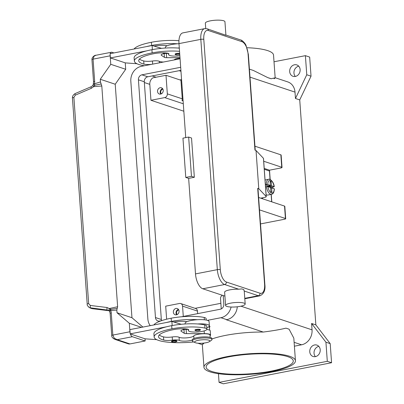 <?xml version="1.0" encoding="UTF-8"?>
<svg xmlns="http://www.w3.org/2000/svg" width="404" height="404" viewBox="0 0 404 404"><rect width="100%" height="100%" fill="white"/><g stroke="black" fill="none" stroke-linecap="round" stroke-linejoin="round"><path stroke-width="0.61" d="M180.901 70.341L147.783 76.785A4.368 3.742 -71.6 0 0 144.294 81.77L161.332 319.498A4.368 3.742 -71.6 0 0 161.565 320.65M161.484 320.68L159.565 321.054A4.368 3.742 108.4 0 1 157.883 320.953A4.368 3.742 108.4 0 1 155.464 317.549L138.421 79.815A4.368 3.742 108.4 0 1 141.915 74.831L180.684 67.286M223.205 295.561L223.826 304.242A4.368 3.742 108.4 0 1 220.332 309.227L181.492 316.786M150.238 325.649A13.1 11.231 108.4 0 1 147.869 319.024L130.825 81.295A13.1 11.231 108.4 0 1 141.309 66.342L180.078 58.797M226.371 319.756A13.1 11.231 108.4 0 1 226.336 319.761L226.811 319.67A13.1 11.231 -71.6 0 0 237.289 306.788M231.098 307.03A13.1 11.231 108.4 0 1 220.943 317.716L207.383 320.352M274.008 61.767L305.394 55.661L309.661 57.08L311.029 76.184L299.733 99.904L315.857 324.897L330.199 343.627L331.568 362.731L223.326 383.8L219.059 382.381L218.433 373.68M298.748 66.195A6.004 5.146 -71.6 0 0 294.294 70.407A6.004 5.146 -71.6 0 0 295.339 76.447M318.832 346.38A6.004 5.146 -71.6 0 0 314.378 350.586A6.004 5.146 -71.6 0 0 315.423 356.631A6.004 5.146 108.4 0 1 313.095 356.49A6.004 5.146 108.4 0 1 309.807 350.48A6.004 5.146 108.4 0 1 314.575 344.955A6.004 5.146 108.4 0 1 316.887 345.097A6.004 5.146 108.4 0 1 320.175 351.106A6.004 5.146 108.4 0 1 315.413 356.631M295.329 76.452A6.004 5.146 108.4 0 1 293.016 76.311A6.004 5.146 108.4 0 1 289.729 70.301A6.004 5.146 108.4 0 1 294.491 64.776A6.004 5.146 108.4 0 1 296.809 64.913A6.004 5.146 108.4 0 1 300.096 70.927A6.004 5.146 108.4 0 1 295.329 76.452M331.568 362.731L327.301 361.312L219.059 382.381M330.199 343.627L325.932 342.208L327.301 361.312M315.857 324.897L311.59 323.478L325.932 342.208M311.029 76.184L306.762 74.76L295.465 98.485L299.733 99.904M305.394 55.661L306.762 74.76M311.59 323.478L312.05 329.846A13.1 11.231 108.4 0 1 301.566 344.799L294.395 346.193M246.985 47.723A45.854 10.277 -4.1 0 1 267.67 50.616A45.854 10.277 -4.1 0 1 273.533 55.101L275.154 77.714L287.749 81.901A13.1 11.231 108.4 0 1 295.006 92.117L295.465 98.485M197.854 343.208L202.348 344.708L203.449 343.693A45.854 10.277 -4.1 0 1 204.106 343.046M209.822 371.796A45.854 10.277 -4.1 0 1 203.964 367.312A45.854 10.277 -4.1 0 1 237.764 354.899A45.854 10.277 -4.1 0 1 289.582 356.272A45.854 10.277 -4.1 0 1 295.44 360.752A45.854 10.277 -4.1 0 1 261.641 373.165A45.854 10.277 -4.1 0 1 209.822 371.796M295.44 360.752L293.819 338.143L289.107 329.23A45.854 10.277 175.9 0 0 287.603 328.679A45.854 10.277 175.9 0 0 285.896 328.164C280.462 329.518 272.917 330.815 263.267 332.053L226.336 319.761M211.928 338.991A45.854 10.277 -4.1 0 1 263.267 332.053M274.048 78.719C276.195 77.659 275.23 77.674 271.15 78.765A45.854 10.277 175.9 0 0 269.65 78.214A45.854 10.277 175.9 0 0 267.943 77.699L253.399 70.473L249.419 69.145M150.944 100.278L149.803 84.355A6.55 5.616 108.4 0 1 152.803 77.856L166.004 75.285L167.332 93.859A3.277 2.808 108.4 0 1 164.711 97.596L150.944 100.278L183.835 111.221M166.635 319.2L165.701 306.166L179.472 303.485A3.277 2.808 -71.6 0 1 180.734 303.561L195.672 308.535A3.277 2.808 -71.6 0 1 197.485 311.09L197.667 313.635M221.256 308.914L220.528 298.723A3.277 2.808 108.4 0 1 222.346 295.274M183.285 316.438L182.547 306.116A3.277 2.808 -71.6 0 0 180.734 303.561M176.432 314.837A3.277 2.808 108.4 0 1 175.169 314.761A3.277 2.808 108.4 0 1 173.377 311.484A3.277 2.808 108.4 0 1 175.977 308.469A3.277 2.808 108.4 0 1 177.24 308.545A3.277 2.808 108.4 0 1 179.033 311.827A3.277 2.808 108.4 0 1 176.432 314.837M178.437 309.408A3.277 2.808 -71.6 0 0 176.644 314.787M195.061 308.333L220.857 303.313M160.61 94.092A3.277 2.808 108.4 0 1 159.348 94.016A3.277 2.808 108.4 0 1 157.555 90.738A3.277 2.808 108.4 0 1 160.156 87.724A3.277 2.808 108.4 0 1 161.418 87.799A3.277 2.808 108.4 0 1 163.211 91.077A3.277 2.808 108.4 0 1 160.61 94.092M162.61 88.658A3.277 2.808 -71.6 0 0 160.822 94.041M162.923 89.173A2.687 2.303 -71.6 0 0 162.863 89.183A2.687 2.303 -71.6 0 0 160.853 91.102A2.687 2.303 -71.6 0 0 161.378 93.819M178.75 309.919A2.687 2.303 -71.6 0 0 178.684 309.934A2.687 2.303 -71.6 0 0 176.679 311.848A2.687 2.303 -71.6 0 0 177.199 314.565M166.004 75.285L180.942 80.255L182.27 98.828A3.277 2.808 -71.6 0 1 182.002 100.495L183.052 100.293M179.921 79.916L181.568 79.598M209.383 325.932A8.737 1.959 -4.1 0 1 209.742 327.023L209.378 327.417M228.361 356.929A43.672 9.792 -4.1 0 1 293.264 360.908A43.672 9.792 -4.1 0 1 271.044 371.135A43.672 9.792 -4.1 0 1 206.141 367.155A43.672 9.792 -4.1 0 1 228.361 356.929M271.15 78.765L267.943 77.699M183.093 100.859L182.002 100.495M206.237 320.069L206.131 318.589A9.282 2.081 175.9 0 0 204.217 317.483A25.826 5.787 175.9 0 0 171.16 318.211A34.936 7.833 175.9 0 0 153.848 324.947M209.651 330.159L209.474 327.654A8.186 1.833 175.9 0 0 208.565 326.907M171.387 321.392A34.936 7.833 175.9 0 0 166.307 322.523L171.877 321.438L173.861 322.038A10.918 2.449 -4.1 0 1 186.547 321.619A5.459 1.222 -4.1 0 1 186.956 321.695A12.009 2.692 -4.1 0 1 197.369 319.721A25.826 5.787 175.9 0 0 171.387 321.392L171.16 318.211M192.299 340.067A7.641 1.712 -4.1 0 1 185.123 341.138A7.641 1.712 -4.1 0 1 179.295 340.426A5.459 1.222 175.9 0 0 172.447 340.143A7.641 1.712 -4.1 0 1 163.716 340.067A30.573 6.853 -4.1 0 1 158.504 336.689A30.573 6.853 -4.1 0 1 174.053 329.533A10.918 2.449 -4.1 0 1 187.082 329.048A5.459 1.222 -4.1 0 1 188.678 329.785A5.459 1.222 -4.1 0 1 188.567 330.063A9.282 2.081 175.9 0 0 188.38 330.533A9.282 2.081 175.9 0 0 190.289 331.639A9.282 2.081 175.9 0 0 200.682 331.628A9.282 2.081 175.9 0 0 206.893 329.204L206.661 326.023A9.282 2.081 175.9 0 0 204.752 324.917A25.826 5.787 175.9 0 0 197.677 323.968A12.009 2.692 -4.1 0 1 207.853 324.649A12.009 2.692 -4.1 0 1 209.383 325.826L209.08 321.579A12.009 2.692 175.9 0 0 207.545 320.407A12.009 2.692 175.9 0 0 197.369 319.721M186.956 321.695A12.009 2.692 175.9 0 0 185.123 323.296L185.173 323.983M209.383 325.826A12.009 2.692 -4.1 0 1 206.787 327.725M206.893 329.204A9.282 2.081 175.9 0 0 204.98 328.099A25.826 5.787 175.9 0 0 171.922 328.821A34.936 7.833 175.9 0 0 154.146 337.002A34.936 7.833 175.9 0 0 193.698 341.961M176.543 340.729A2.727 0.611 -4.1 0 1 176.891 340.996C177.154 341.335 176.649 341.668 175.371 341.991C174.498 342.244 173.326 342.218 171.841 341.915L171.447 341.385A2.727 0.611 -4.1 0 1 172.836 340.744A2.727 0.611 -4.1 0 1 176.543 340.729M200.01 329.406A2.727 0.611 -4.1 0 1 200.359 329.674C200.621 330.012 200.116 330.346 198.839 330.669C197.965 330.921 196.788 330.896 195.309 330.593L194.91 330.063A2.727 0.611 -4.1 0 1 196.299 329.422A2.727 0.611 -4.1 0 1 200.01 329.406M209.343 341.658L211.277 340.426A9.827 2.202 175.9 0 0 211.964 339.532L211.888 338.471A9.827 2.202 175.9 0 0 210.636 337.512A9.827 2.202 175.9 0 0 199.531 337.214A9.827 2.202 175.9 0 0 192.289 339.875L192.365 340.936A9.827 2.202 175.9 0 0 193.173 341.723L195.263 342.668A7.641 1.712 175.9 0 0 195.612 342.804A7.641 1.712 175.9 0 0 202.768 343.188A7.641 1.712 175.9 0 0 209.343 341.658A7.641 1.712 175.9 0 0 208.903 340.213A7.641 1.712 175.9 0 0 198.869 340.198A7.641 1.712 175.9 0 0 195.263 342.668M211.964 339.532A9.827 2.202 175.9 0 0 210.711 338.572A9.827 2.202 175.9 0 0 199.606 338.279A9.827 2.202 175.9 0 0 192.365 340.936M197.677 323.968A25.826 5.787 175.9 0 0 171.69 325.639A34.936 7.833 175.9 0 0 166.61 326.77A34.936 7.833 175.9 0 0 153.919 333.82L154.146 337.002M210.171 337.375L210.004 335.088A8.186 1.833 175.9 0 0 202.414 333.795A8.186 1.833 175.9 0 0 193.768 335.931A7.641 1.712 -4.1 0 1 186.951 337.835A7.641 1.712 -4.1 0 1 179.063 337.244A5.459 1.222 175.9 0 0 172.22 336.961A7.641 1.712 -4.1 0 1 163.489 336.886A30.573 6.853 -4.1 0 1 159.227 335.037M181.29 324.281L173.861 322.038M188.38 330.533L188.294 329.381L186.123 329.381A3.277 0.732 -4.1 0 1 184.633 329.27M184.598 328.8L184.648 329.447L183.699 329.634A5.459 1.222 175.9 0 0 180.921 330.911A5.459 1.222 175.9 0 0 181.159 331.235L184.244 333.29A3.277 0.732 175.9 0 0 186.431 333.628L204.343 333.623A8.737 1.959 -4.1 0 1 210.55 335.047L210.247 330.8A8.737 1.959 175.9 0 0 206.818 329.507M210.55 335.047A8.737 1.959 -4.1 0 1 210.055 335.764M182.32 328.745L184.648 329.447M171.877 321.438L172.17 325.548M166.307 322.523L129.876 329.614L130.179 333.861L166.61 326.77M132.214 334.537L130.179 333.861M156.707 339.658L145.122 338.83L132.219 334.588M179.578 70.599A3.277 0.732 175.9 0 0 179.558 70.69A3.277 0.732 175.9 0 0 179.977 71.008A3.277 0.732 175.9 0 0 180.962 71.185M151.586 64.342A7.641 1.712 -4.1 0 1 143.94 64.135A30.573 6.853 -4.1 0 1 138.724 60.757A30.573 6.853 -4.1 0 1 154.278 53.596A10.918 2.449 -4.1 0 1 167.301 53.111A5.459 1.222 -4.1 0 1 168.902 53.853A5.459 1.222 -4.1 0 1 168.791 54.126A9.282 2.081 175.9 0 0 168.599 54.596A9.282 2.081 175.9 0 0 170.513 55.701A9.282 2.081 175.9 0 0 179.861 55.833M179.543 51.328A25.826 5.787 175.9 0 0 152.141 52.889A34.936 7.833 175.9 0 0 134.365 61.065A34.936 7.833 175.9 0 0 144.319 65.756M179.77 54.55L179.058 54.732C177.654 55.035 174.786 54.964 175.134 54.126A2.727 0.611 -4.1 0 1 176.523 53.49A2.727 0.611 -4.1 0 1 179.684 53.353M180.027 58.09A8.186 1.833 175.9 0 0 174.003 59.979M179.31 48.142A25.826 5.787 175.9 0 0 177.896 48.031A25.826 5.787 175.9 0 0 151.914 49.702A34.936 7.833 175.9 0 0 146.829 50.833A34.936 7.833 175.9 0 0 134.138 57.883L134.365 61.065M163.504 62.024A7.641 1.712 -4.1 0 1 159.287 61.307A5.459 1.222 175.9 0 0 152.439 61.024A7.641 1.712 -4.1 0 1 143.713 60.948A30.573 6.853 -4.1 0 1 139.446 59.1M179.3 47.96A12.009 2.692 175.9 0 0 177.896 48.031M165.393 48.046L165.342 47.364A12.009 2.692 -4.1 0 1 167.18 45.758A12.009 2.692 -4.1 0 1 177.593 43.789A12.009 2.692 -4.1 0 1 178.997 43.718M178.947 40.728A25.826 5.787 175.9 0 0 151.379 42.274A34.936 7.833 175.9 0 0 134.072 49.01M177.593 43.789A25.826 5.787 175.9 0 0 151.611 45.455A34.936 7.833 175.9 0 0 146.526 46.586L152.096 45.506L154.081 46.101A10.918 2.449 -4.1 0 1 166.766 45.682A5.459 1.222 -4.1 0 1 167.18 45.758M136.931 63.726L125.341 62.893L112.438 58.6M146.829 50.833L110.403 57.924L112.438 58.651M73.887 97.455A2.182 0.49 175.9 0 0 72.644 97.788A2.182 0.49 175.9 0 0 72.432 98.026L87.208 304.202A2.182 0.49 -4.1 0 1 87.208 304.202A2.182 0.49 -4.1 0 1 87.426 303.965A2.182 0.49 -4.1 0 1 88.668 303.631L73.887 97.455L75.27 95.172L91.319 88.304L93.677 86.633L94.864 85.188A2.182 0.959 -107.3 0 1 94.415 83.81A6.55 5.616 -71.6 0 0 94.657 81.361L93.061 59.146L110.156 55.818A4.368 2.025 -101 0 1 110.161 54.575M110.327 53.631A4.368 2.025 -101 0 1 110.565 53.025A4.368 2.025 -101 0 1 111.453 52.242A4.368 2.025 -101 0 1 111.984 52.283L113.928 52.934M110.156 55.818L110.762 64.312L100.283 79.265L100.475 81.951L94.415 83.81L93.374 83.603A2.182 2.182 0 0 0 93.304 84.345A2.182 1.02 175.4 0 0 93.304 84.35L92.804 85.562L91.183 86.714A2.182 0.525 -113.2 0 1 91.208 86.703M142.91 327.078L131.957 317.721L115.221 84.234L125.705 69.281L110.762 64.312M125.705 69.281L125.24 62.862M93.061 59.146L94.031 56.242L95.814 55.287C95.319 54.904 91.688 56.944 91.955 59.656A2.182 0.49 175.9 0 1 92.031 59.509A2.182 0.49 175.9 0 1 93.061 59.146M115.221 84.234L100.283 79.265M152.389 49.611L152.096 45.506M179.997 57.686L166.65 57.691A3.277 0.732 -4.1 0 1 164.468 57.353L161.378 55.303A5.459 1.222 -4.1 0 1 161.14 54.974A5.459 1.222 -4.1 0 1 163.918 53.697L164.867 53.515L162.539 52.808M164.867 53.515L164.822 52.863M154.081 46.101L161.509 48.344M164.852 53.333A3.277 0.732 175.9 0 0 166.347 53.449L168.518 53.444L168.599 54.596M110.403 57.924L110.095 53.676L146.526 46.586M145.021 338.799L145.177 340.971L132.371 336.709A4.368 2.025 -101 0 1 130.775 334.966A4.368 2.025 -101 0 1 130.356 333.916M141.567 327.336L129.325 323.266L117.019 312.746L116.827 310.055L117.226 308.383L110.928 309.307L107.035 307.515L90.345 305.459L88.668 303.631M130.123 333.063A4.368 2.025 -101 0 1 129.931 331.755L129.325 323.266M113.65 338.693L115.034 339.411L117.18 339.668L114.241 338.183L112.842 335.083L111.252 312.868A6.55 5.616 -71.6 0 0 110.671 310.575A2.182 1.055 -94.6 0 1 110.928 309.307A2.182 1.762 -3.3 0 0 110.797 309.358A2.182 1.762 -3.3 0 0 109.555 311.045A2.182 1.762 -3.3 0 1 109.555 311.045A2.182 2.182 0 0 0 109.757 311.848A2.182 0.833 155.1 0 1 110.671 310.575L116.827 310.055M145.177 340.971L129.987 343.93L117.18 339.668L132.371 336.709M131.957 317.721L117.019 312.746M111.736 335.613A2.182 0.49 -4.1 0 1 111.731 335.593C111.62 336.992 112.721 338.264 115.034 339.411L128.3 343.829A4.368 3.742 -71.6 0 0 129.987 343.93M91.319 88.304A2.182 0.525 -113.2 0 1 91.057 87.006A2.182 0.525 -113.2 0 1 91.183 86.714L75.134 93.582C73.175 94.854 72.271 96.334 72.432 98.026M109.156 310.742L91.082 308.358L89.653 307.727L107.408 310.075A2.182 0.773 -83 0 1 106.984 309.181A2.182 0.773 -83 0 1 107.035 307.515M88.395 306.823L89.653 307.727M117.226 308.383L117.63 306.732L101.803 85.986L100.475 81.951M117.63 306.732L109.58 308.469A2.182 0.828 -55.7 0 0 109.075 310.686L108.201 310.257M92.794 85.567L93.677 86.633L101.803 85.986M93.304 84.35A2.182 1.02 175.4 0 0 94.728 85.173A2.182 1.02 175.4 0 0 94.864 85.188L101.141 83.982M109.09 310.696A2.182 0.828 -55.7 0 1 109.075 310.686L109.585 311.186M259.509 209.883L285.421 218.503A2.182 0.49 -4.1 0 1 285.699 218.721A2.182 0.49 -4.1 0 1 284.588 219.231L260.514 223.917M263.701 161.241L281.745 167.246A2.182 0.49 -4.1 0 1 282.027 167.458L281.134 155.04A2.182 0.49 175.9 0 0 280.856 154.828L254.944 146.203M282.027 167.458A2.182 0.49 -4.1 0 1 280.916 167.968L269.519 170.185L270.19 179.507M285.699 218.721L284.81 206.303A2.182 0.49 175.9 0 0 284.532 206.091L258.616 197.465M271.256 194.374L271.791 201.849M264.216 168.423L269.519 170.185M271.655 201.803L271.124 194.4M270.054 179.457L269.448 171.008L264.277 169.291M270.589 188.072L271.619 187.875L271.922 192.142L270.857 191.789L270.549 187.522L267.928 186.648L266.438 186.653A7.641 3.545 79 0 0 271.518 194.324L267.721 195.061A7.641 3.545 -101 0 1 266.095 194.632M269.231 187.082L269.21 186.754L271.094 186.633L272.73 187.173A7.641 3.545 -101 0 1 272.841 188.249A7.641 3.545 -101 0 1 272.846 188.284M266.438 186.653L265.534 186.825M271.518 194.324C273.195 194.016 274.149 192.193 274.382 188.86L271.619 187.875M270.847 191.678L271.922 192.142M271.094 186.633L271.19 187.956M267.024 186.027L270.397 185.396L270.094 181.128L271.16 181.487L271.463 185.754L268.14 186.401L269.21 186.754M271.463 185.754L274.089 186.623L272.73 187.173M267.776 184.522A6.55 3.04 79 0 1 270.554 180.27A6.55 3.04 79 0 1 274.089 186.623L274.23 186.729C273.872 181.447 269.367 178.285 268.599 179.32A7.641 3.545 79 0 0 266.286 184.527L267.776 184.522L270.397 185.396M271.16 181.487L270.18 182.345M268.104 185.845L268.14 186.401M267.064 186.577L266.968 185.259L265.388 184.729M265.383 184.704L266.286 184.527M257.702 188.335L264.585 284.381A2.182 0.49 175.9 0 1 264.862 284.593L257.979 188.547A2.182 0.49 -4.1 0 0 257.702 188.335L258.767 188.688L266.175 196.511A3.277 0.732 -4.1 0 1 266.241 196.642L263.499 158.434A3.277 0.732 175.9 0 0 263.438 158.307L256.03 150.485L254.959 150.126L248.076 54.08A2.182 0.49 -4.1 0 1 248.354 54.293L255.232 150.217M225.856 35.254L207.156 28.805L204.727 28.628A13.1 6.075 79 0 0 200.823 39.355L217.332 269.655A2.182 0.49 -4.1 0 1 218.988 269.498A2.182 0.49 -4.1 0 1 220.301 269.645L203.793 39.345A2.182 0.49 175.9 0 0 202.48 39.198A2.182 0.49 175.9 0 0 200.823 39.355L178.987 43.607A13.1 6.075 -101 0 1 182.886 32.875L204.727 28.628M205.732 28.548L205.343 23.149A9.827 2.202 -4.1 0 1 210.343 20.846A9.827 2.202 -4.1 0 1 224.947 21.745L225.902 35.082M225.578 305.454A9.827 2.202 -4.1 0 1 230.578 303.151A9.827 2.202 -4.1 0 1 245.183 304.05A9.827 2.202 -4.1 0 1 240.183 306.348A9.827 2.202 -4.1 0 1 225.578 305.454L224.629 292.188A9.827 2.202 -4.1 0 1 229.629 289.885A9.827 2.202 -4.1 0 1 238.724 289.208L241.784 288.911L243.723 289.557L244.188 291.026M224.912 296.127L202.808 288.774A13.1 6.075 -101 0 1 195.496 273.907L188.648 178.391L194.344 177.28L191.466 176.326L188.648 137.057L191.531 138.017L194.344 177.28M258.767 188.688L256.03 150.485M185.724 137.623L178.987 43.607M191.466 176.326L185.769 177.432L182.951 138.163L188.648 137.057M185.769 177.432L188.648 178.391M266.241 196.642A3.277 0.732 -4.1 0 1 264.575 197.41L260.711 198.162M141.915 74.831L147.783 76.785M138.421 79.815L144.294 81.77M155.464 317.549L161.332 319.498M220.943 317.716L226.811 319.67M203.449 343.693L202.076 343.238M144.344 82.542L149.803 84.355M161.459 320.291L162.054 320.493M182.547 306.116L197.485 311.09M152.187 75.932L156.065 77.22M167.332 93.859L182.27 98.828M301.566 344.799L294.117 342.319M312.05 329.846L240.961 306.187M295.006 92.117L249.99 77.134M164.711 97.596L183.3 103.783M204.384 319.801L204.217 317.483M188.567 330.063L188.532 329.533M176.194 341.223A2.293 0.515 175.9 0 0 173.079 341.239A2.293 0.515 175.9 0 0 172.205 342.001A2.293 0.515 175.9 0 0 175.321 341.986A2.293 0.515 175.9 0 0 176.194 341.223M199.657 329.906A2.293 0.515 175.9 0 0 196.546 329.922A2.293 0.515 175.9 0 0 195.672 330.679A2.293 0.515 175.9 0 0 198.783 330.664A2.293 0.515 175.9 0 0 199.657 329.906M171.922 328.821L171.69 325.639M204.98 328.099L204.752 324.917M163.716 340.067L163.489 336.886M172.447 340.143L172.22 336.961M179.295 340.426L179.063 337.244M193.955 338.496L193.768 335.931M204.151 330.906L204.343 333.623M186.123 329.381L186.431 333.628M183.982 329.578L184.244 333.29M181.113 330.558L181.159 331.235M179.724 53.924A2.293 0.515 175.9 0 0 176.765 53.985A2.293 0.515 175.9 0 0 175.892 54.747A2.293 0.515 175.9 0 0 179.007 54.732A2.293 0.515 175.9 0 0 179.77 54.52M151.914 49.702L152.141 52.889M168.751 53.596L168.791 54.126M143.713 60.948L143.94 64.135M152.439 61.024L152.662 64.135M159.287 61.307L159.393 62.822M151.379 42.274L151.611 45.455M161.378 55.303L161.332 54.621M164.468 57.353L164.201 53.641M166.65 57.691L166.347 53.449M129.931 331.755L112.842 335.083A2.182 0.49 -4.1 0 0 111.812 335.446A2.182 0.49 -4.1 0 0 111.731 335.593L110.141 313.378A2.182 0.49 -4.1 0 1 110.221 313.231A2.182 0.49 -4.1 0 1 111.252 312.868M75.27 95.172A2.182 0.525 -113.2 0 1 75.008 93.874A2.182 0.525 -113.2 0 1 75.134 93.582M109.171 310.757L92.228 308.671A2.182 0.773 97 0 1 92.152 308.651L90.723 308.02A2.182 0.773 -83 0 1 90.294 307.126A2.182 0.773 -83 0 1 90.345 305.459M91.077 308.358L92.228 308.671A2.182 0.773 97 0 0 92.309 308.671M94.657 81.361A2.182 0.49 175.9 0 0 93.627 81.724A2.182 0.49 175.9 0 0 93.546 81.871L91.95 59.656M280.856 154.828L281.745 167.246M284.532 206.091L285.421 218.503M262.514 197.809L262.585 198.783M267.928 186.648A6.55 3.04 79 0 0 271.463 193.001A6.55 3.04 79 0 0 274.24 188.749M261.868 197.935L261.913 198.561M203.793 39.345A10.918 5.065 -101 0 1 208.368 30.507L241.981 41.693A2.182 1.874 -71.6 0 0 241.314 40.299A2.182 1.874 -71.6 0 0 240.769 39.991C241.612 39.86 245.218 43.006 246.046 45.485L248.354 54.293M241.981 41.693A10.918 5.065 -101 0 1 248.076 54.08M208.368 30.507A2.182 1.874 -71.6 0 0 207.701 29.113A2.182 1.874 -71.6 0 0 207.156 28.805M195.496 273.907L217.332 269.655A13.1 6.075 79 0 0 224.649 284.522A2.182 1.874 -71.6 0 0 225.947 283.638A2.182 1.874 -71.6 0 0 226.397 282.032A10.918 5.065 -101 0 1 220.301 269.645M202.808 288.774L224.649 284.522L238.724 289.208M244.773 298.334L258.262 295.708A2.182 1.874 -71.6 0 0 259.56 294.829A2.182 1.874 -71.6 0 0 260.009 293.218L226.397 282.032M244.248 291.047L258.262 295.708A13.1 6.075 79 0 0 259.853 295.834C263.873 293.996 265.544 290.249 264.862 284.593M264.585 284.381A10.918 5.065 -101 0 1 260.009 293.218M266.175 196.511L263.438 158.307M203.964 367.312L202.343 344.698M95.783 55.292L111.453 52.242M110.141 313.378L109.757 311.848M87.213 304.202C86.905 305.05 87.713 306.222 89.638 307.717M93.546 81.871L93.374 83.603M265.049 180.007L268.599 179.32M225.856 35.027L240.769 39.991M245.183 304.05L244.223 290.708M244.804 298.763L259.853 295.834"/></g></svg>
